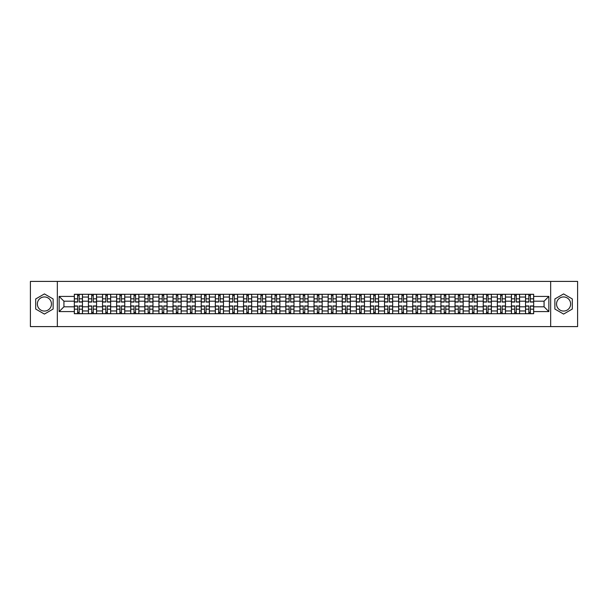 <?xml version="1.0" encoding="UTF-8"?>
<svg xmlns="http://www.w3.org/2000/svg" width="608" height="608" viewBox="0 0 608 608"><rect width="100%" height="100%" fill="white"/><g stroke="black" fill="none" stroke-linecap="round" stroke-linejoin="round"><path stroke-width="0.91" d="M44.407 311.053A7.053 7.053 0 0 1 37.362 304A7.053 7.053 0 0 1 44.407 296.947A7.053 7.053 0 0 1 51.46 304A7.053 7.053 0 0 1 44.407 311.053M563.593 311.053A7.053 7.053 0 0 1 556.54 304A7.053 7.053 0 0 1 563.593 296.947A7.053 7.053 0 0 1 570.638 304A7.053 7.053 0 0 1 563.593 311.053M550.666 326.595L577.6 326.595L577.6 281.405L30.4 281.405L30.4 326.595L550.666 326.595L550.666 281.405M88.426 313.713L88.426 297.038L82.46 297.038L82.46 313.713M82.46 297.038L82.46 294.287M88.426 297.038L88.426 294.287M96.566 294.287L96.566 313.713M102.532 313.713L102.532 294.287M110.664 294.287L110.664 313.713M116.63 313.713L116.63 294.287M124.762 294.287L124.762 313.713M130.728 313.713L130.728 294.287M138.867 294.287L138.867 313.713M144.826 313.713L144.826 294.287M152.965 294.287L152.965 313.713M158.931 313.713L158.931 294.287M167.063 294.287L167.063 313.713M173.029 313.713L173.029 294.287M181.161 294.287L181.161 313.713M187.127 313.713L187.127 294.287M195.267 294.287L195.267 313.713M201.233 313.713L201.233 294.287M209.365 294.287L209.365 313.713M215.331 313.713L215.331 294.287M223.463 294.287L223.463 313.713M229.429 313.713L229.429 294.287M237.568 294.287L237.568 313.713M243.534 313.713L243.534 294.287M251.666 294.287L251.666 313.713M257.632 313.713L257.632 294.287M265.764 294.287L265.764 313.713M271.73 313.713L271.73 294.287M279.87 294.287L279.87 313.713M285.836 313.713L285.836 294.287M293.968 294.287L293.968 313.713M299.934 313.713L299.934 294.287M308.066 294.287L308.066 313.713M314.032 313.713L314.032 294.287M322.164 294.287L322.164 313.713M328.13 313.713L328.13 294.287M336.27 294.287L336.27 313.713M342.236 313.713L342.236 294.287M350.368 294.287L350.368 313.713M356.334 313.713L356.334 294.287M364.466 294.287L364.466 313.713M370.432 313.713L370.432 294.287M378.571 294.287L378.571 313.713M384.537 313.713L384.537 294.287M392.669 294.287L392.669 313.713M398.635 313.713L398.635 294.287M406.767 294.287L406.767 313.713M412.733 313.713L412.733 294.287M420.873 294.287L420.873 313.713M426.839 313.713L426.839 294.287M434.971 294.287L434.971 313.713M440.937 313.713L440.937 294.287M449.069 294.287L449.069 313.713M455.035 313.713L455.035 294.287M463.174 294.287L463.174 313.713M469.133 313.713L469.133 294.287M477.272 294.287L477.272 313.713M483.238 313.713L483.238 294.287M491.37 294.287L491.37 313.713M497.336 313.713L497.336 294.287M505.468 294.287L505.468 313.713M511.434 313.713L511.434 294.287M519.574 294.287L519.574 313.713M525.54 313.713L525.54 294.287M525.54 306.804L519.574 306.804M511.434 306.804L505.468 306.804M497.336 306.804L491.37 306.804M483.238 306.804L477.272 306.804M469.133 306.804L463.174 306.804M455.035 306.804L449.069 306.804M440.937 306.804L434.971 306.804M426.839 306.804L420.873 306.804M412.733 306.804L406.767 306.804M398.635 306.804L392.669 306.804M384.537 306.804L378.571 306.804M370.432 306.804L364.466 306.804M356.334 306.804L350.368 306.804M342.236 306.804L336.27 306.804M328.13 306.804L322.164 306.804M314.032 306.804L308.066 306.804M299.934 306.804L293.968 306.804M285.836 306.804L279.87 306.804M271.73 306.804L265.764 306.804M257.632 306.804L251.666 306.804M243.534 306.804L237.568 306.804M229.429 306.804L223.463 306.804M215.331 306.804L209.365 306.804M201.233 306.804L195.267 306.804M187.127 306.804L181.161 306.804M173.029 306.804L167.063 306.804M158.931 306.804L152.965 306.804M144.826 306.804L138.867 306.804M130.728 306.804L124.762 306.804M116.63 306.804L110.664 306.804M102.532 306.804L96.566 306.804M88.426 306.804L82.46 306.804M525.54 301.196L519.574 301.196M511.434 301.196L505.468 301.196M497.336 301.196L491.37 301.196M483.238 301.196L477.272 301.196M469.133 301.196L463.174 301.196M455.035 301.196L449.069 301.196M440.937 301.196L434.971 301.196M426.839 301.196L420.873 301.196M412.733 301.196L406.767 301.196M398.635 301.196L392.669 301.196M384.537 301.196L378.571 301.196M370.432 301.196L364.466 301.196M356.334 301.196L350.368 301.196M342.236 301.196L336.27 301.196M328.13 301.196L322.164 301.196M314.032 301.196L308.066 301.196M299.934 301.196L293.968 301.196M285.836 301.196L279.87 301.196M271.73 301.196L265.764 301.196M257.632 301.196L251.666 301.196M243.534 301.196L237.568 301.196M229.429 301.196L223.463 301.196M215.331 301.196L209.365 301.196M201.233 301.196L195.267 301.196M187.127 301.196L181.161 301.196M173.029 301.196L167.063 301.196M158.931 301.196L152.965 301.196M144.826 301.196L138.867 301.196M130.728 301.196L124.762 301.196M116.63 301.196L110.664 301.196M102.532 301.196L96.566 301.196M88.426 301.196L82.46 301.196M63.931 306.804L74.328 306.804L74.328 301.196L63.931 301.196L63.931 306.804L59.143 311.592L59.143 296.408L74.328 296.408L74.328 301.196M533.672 301.196L533.672 306.804L544.069 306.804L544.069 301.196L533.672 301.196L533.672 294.287L74.328 294.287L74.328 296.408M533.672 296.408L548.857 296.408L548.857 311.592L533.672 311.592L533.672 306.804M74.328 306.804L74.328 313.713L533.672 313.713L533.672 311.592M74.328 311.592L59.143 311.592M57.334 326.595L57.334 281.405M53.132 298.961L44.407 293.93L35.69 298.961L35.69 309.039L44.407 314.07L53.132 309.039L53.132 298.961M572.31 298.961L563.593 293.93L554.868 298.961L554.868 309.039L563.593 314.07L572.31 309.039L572.31 298.961M79.162 312.36L77.626 312.36M77.626 295.64L79.162 295.64M93.267 312.36L91.724 312.36M91.724 295.64L93.267 295.64M107.365 312.36L105.83 312.36M105.83 295.64L107.365 295.64M121.463 312.36L119.928 312.36M119.928 295.64L121.463 295.64M135.561 312.36L134.026 312.36M134.026 295.64L135.561 295.64M149.667 312.36L148.132 312.36M148.132 295.64L149.667 295.64M163.765 312.36L162.23 312.36M162.23 295.64L163.765 295.64M177.863 312.36L176.328 312.36M176.328 295.64L177.863 295.64M191.968 312.36L190.426 312.36M190.426 295.64L191.968 295.64M206.066 312.36L204.531 312.36M204.531 295.64L206.066 295.64M220.164 312.36L218.629 312.36M218.629 295.64L220.164 295.64M234.27 312.36L232.727 312.36M232.727 295.64L234.27 295.64M248.368 312.36L246.833 312.36M246.833 295.64L248.368 295.64M262.466 312.36L260.931 312.36M260.931 295.64L262.466 295.64M276.564 312.36L275.029 312.36M275.029 295.64L276.564 295.64M290.67 312.36L289.134 312.36M289.134 295.64L290.67 295.64M304.768 312.36L303.232 312.36M303.232 295.64L304.768 295.64M318.866 312.36L317.33 312.36M317.33 295.64L318.866 295.64M332.971 312.36L331.436 312.36M331.436 295.64L332.971 295.64M347.069 312.36L345.534 312.36M345.534 295.64L347.069 295.64M361.167 312.36L359.632 312.36M359.632 295.64L361.167 295.64M375.273 312.36L373.73 312.36M373.73 295.64L375.273 295.64M389.371 312.36L387.836 312.36M387.836 295.64L389.371 295.64M403.469 312.36L401.934 312.36M401.934 295.64L403.469 295.64M417.574 312.36L416.032 312.36M416.032 295.64L417.574 295.64M431.672 312.36L430.137 312.36M430.137 295.64L431.672 295.64M445.77 312.36L444.235 312.36M444.235 295.64L445.77 295.64M459.868 312.36L458.333 312.36M458.333 295.64L459.868 295.64M473.974 312.36L472.439 312.36M472.439 295.64L473.974 295.64M488.072 312.36L486.537 312.36M486.537 295.64L488.072 295.64M502.17 312.36L500.635 312.36M500.635 295.64L502.17 295.64M516.276 312.36L514.733 312.36M514.733 295.64L516.276 295.64M530.374 312.36L528.838 312.36M528.838 295.64L530.374 295.64M59.143 296.408L63.931 301.196M544.069 306.804L548.857 311.592M544.069 301.196L548.857 296.408M79.162 302.054L79.162 294.371L82.414 294.371L82.414 302.054L79.162 302.054M77.626 295.549L79.162 295.549M80.476 294.371L74.374 294.371L74.374 302.054L77.626 302.054L77.626 294.371L76.319 294.371M77.626 305.946L77.626 313.629L74.374 313.629L74.374 305.946L77.626 305.946M79.162 312.451L77.626 312.451M76.319 313.629L82.414 313.629L82.414 305.946L79.162 305.946L79.162 313.629L80.476 313.629M93.267 302.054L93.267 294.371L96.52 294.371L96.52 302.054L93.267 302.054M91.724 295.549L93.267 295.549M94.574 294.371L88.472 294.371L88.472 302.054L91.724 302.054L91.724 294.371L90.417 294.371M107.365 302.054L107.365 294.371L110.618 294.371L110.618 302.054L107.365 302.054M105.83 295.549L107.365 295.549M108.672 294.371L102.577 294.371L102.577 302.054L105.83 302.054L105.83 294.371L104.515 294.371M121.463 302.054L121.463 294.371L124.716 294.371L124.716 302.054L121.463 302.054M119.928 295.549L121.463 295.549M122.778 294.371L116.675 294.371L116.675 302.054L119.928 302.054L119.928 294.371L118.621 294.371M91.724 305.946L91.724 313.629L88.472 313.629L88.472 305.946L91.724 305.946M93.267 312.451L91.724 312.451M90.417 313.629L96.52 313.629L96.52 305.946L93.267 305.946L93.267 313.629L94.574 313.629M105.83 305.946L105.83 313.629L102.577 313.629L102.577 305.946L105.83 305.946M107.365 312.451L105.83 312.451M104.515 313.629L110.618 313.629L110.618 305.946L107.365 305.946L107.365 313.629L108.672 313.629M119.928 305.946L119.928 313.629L116.675 313.629L116.675 305.946L119.928 305.946M121.463 312.451L119.928 312.451M118.621 313.629L124.716 313.629L124.716 305.946L121.463 305.946L121.463 313.629L122.778 313.629M135.561 302.054L135.561 294.371L138.822 294.371L138.822 302.054L135.561 302.054M134.026 295.549L135.561 295.549M136.876 294.371L130.773 294.371L130.773 302.054L134.026 302.054L134.026 294.371L132.719 294.371M149.667 302.054L149.667 294.371L152.92 294.371L152.92 302.054L149.667 302.054M148.132 295.549L149.667 295.549M150.974 294.371L144.871 294.371L144.871 302.054L148.132 302.054L148.132 294.371L146.817 294.371M134.026 305.946L134.026 313.629L130.773 313.629L130.773 305.946L134.026 305.946M135.561 312.451L134.026 312.451M132.719 313.629L138.822 313.629L138.822 305.946L135.561 305.946L135.561 313.629L136.876 313.629M148.132 305.946L148.132 313.629L144.871 313.629L144.871 305.946L148.132 305.946M149.667 312.451L148.132 312.451M146.817 313.629L152.92 313.629L152.92 305.946L149.667 305.946L149.667 313.629L150.974 313.629M163.765 302.054L163.765 294.371L167.018 294.371L167.018 302.054L163.765 302.054M162.23 295.549L163.765 295.549M165.08 294.371L158.977 294.371L158.977 302.054L162.23 302.054L162.23 294.371L160.915 294.371M177.863 302.054L177.863 294.371L181.123 294.371L181.123 302.054L177.863 302.054M176.328 295.549L177.863 295.549M179.178 294.371L173.075 294.371L173.075 302.054L176.328 302.054L176.328 294.371L175.02 294.371M191.968 302.054L191.968 294.371L195.221 294.371L195.221 302.054L191.968 302.054M190.426 295.549L191.968 295.549M193.276 294.371L187.173 294.371L187.173 302.054L190.426 302.054L190.426 294.371L189.118 294.371M206.066 302.054L206.066 294.371L209.319 294.371L209.319 302.054L206.066 302.054M204.531 295.549L206.066 295.549M207.374 294.371L201.278 294.371L201.278 302.054L204.531 302.054L204.531 294.371L203.216 294.371M220.164 302.054L220.164 294.371L223.417 294.371L223.417 302.054L220.164 302.054M218.629 295.549L220.164 295.549M221.479 294.371L215.376 294.371L215.376 302.054L218.629 302.054L218.629 294.371L217.322 294.371M234.27 302.054L234.27 294.371L237.523 294.371L237.523 302.054L234.27 302.054M232.727 295.549L234.27 295.549M235.577 294.371L229.474 294.371L229.474 302.054L232.727 302.054L232.727 294.371L231.42 294.371M248.368 302.054L248.368 294.371L251.621 294.371L251.621 302.054L248.368 302.054M246.833 295.549L248.368 295.549M249.675 294.371L243.58 294.371L243.58 302.054L246.833 302.054L246.833 294.371L245.518 294.371M262.466 302.054L262.466 294.371L265.719 294.371L265.719 302.054L262.466 302.054M260.931 295.549L262.466 295.549M263.781 294.371L257.678 294.371L257.678 302.054L260.931 302.054L260.931 294.371L259.624 294.371M162.23 305.946L162.23 313.629L158.977 313.629L158.977 305.946L162.23 305.946M163.765 312.451L162.23 312.451M160.915 313.629L167.018 313.629L167.018 305.946L163.765 305.946L163.765 313.629L165.08 313.629M176.328 305.946L176.328 313.629L173.075 313.629L173.075 305.946L176.328 305.946M177.863 312.451L176.328 312.451M175.02 313.629L181.123 313.629L181.123 305.946L177.863 305.946L177.863 313.629L179.178 313.629M190.426 305.946L190.426 313.629L187.173 313.629L187.173 305.946L190.426 305.946M191.968 312.451L190.426 312.451M189.118 313.629L195.221 313.629L195.221 305.946L191.968 305.946L191.968 313.629L193.276 313.629M204.531 305.946L204.531 313.629L201.278 313.629L201.278 305.946L204.531 305.946M206.066 312.451L204.531 312.451M203.216 313.629L209.319 313.629L209.319 305.946L206.066 305.946L206.066 313.629L207.374 313.629M218.629 305.946L218.629 313.629L215.376 313.629L215.376 305.946L218.629 305.946M220.164 312.451L218.629 312.451M217.322 313.629L223.417 313.629L223.417 305.946L220.164 305.946L220.164 313.629L221.479 313.629M232.727 305.946L232.727 313.629L229.474 313.629L229.474 305.946L232.727 305.946M234.27 312.451L232.727 312.451M231.42 313.629L237.523 313.629L237.523 305.946L234.27 305.946L234.27 313.629L235.577 313.629M246.833 305.946L246.833 313.629L243.58 313.629L243.58 305.946L246.833 305.946M248.368 312.451L246.833 312.451M245.518 313.629L251.621 313.629L251.621 305.946L248.368 305.946L248.368 313.629L249.675 313.629M260.931 305.946L260.931 313.629L257.678 313.629L257.678 305.946L260.931 305.946M262.466 312.451L260.931 312.451M259.624 313.629L265.719 313.629L265.719 305.946L262.466 305.946L262.466 313.629L263.781 313.629M276.564 302.054L276.564 294.371L279.824 294.371L279.824 302.054L276.564 302.054M275.029 295.549L276.564 295.549M277.879 294.371L271.776 294.371L271.776 302.054L275.029 302.054L275.029 294.371L273.722 294.371M290.67 302.054L290.67 294.371L293.922 294.371L293.922 302.054L290.67 302.054M289.134 295.549L290.67 295.549M291.977 294.371L285.874 294.371L285.874 302.054L289.134 302.054L289.134 294.371L287.82 294.371M304.768 302.054L304.768 294.371L308.02 294.371L308.02 302.054L304.768 302.054M303.232 295.549L304.768 295.549M306.082 294.371L299.98 294.371L299.98 302.054L303.232 302.054L303.232 294.371L301.918 294.371M318.866 302.054L318.866 294.371L322.126 294.371L322.126 302.054L318.866 302.054M317.33 295.549L318.866 295.549M320.18 294.371L314.078 294.371L314.078 302.054L317.33 302.054L317.33 294.371L316.023 294.371M332.971 302.054L332.971 294.371L336.224 294.371L336.224 302.054L332.971 302.054M331.436 295.549L332.971 295.549M334.278 294.371L328.176 294.371L328.176 302.054L331.436 302.054L331.436 294.371L330.121 294.371M347.069 302.054L347.069 294.371L350.322 294.371L350.322 302.054L347.069 302.054M345.534 295.549L347.069 295.549M348.376 294.371L342.281 294.371L342.281 302.054L345.534 302.054L345.534 294.371L344.219 294.371M361.167 302.054L361.167 294.371L364.42 294.371L364.42 302.054L361.167 302.054M359.632 295.549L361.167 295.549M362.482 294.371L356.379 294.371L356.379 302.054L359.632 302.054L359.632 294.371L358.325 294.371M375.273 302.054L375.273 294.371L378.526 294.371L378.526 302.054L375.273 302.054M373.73 295.549L375.273 295.549M376.58 294.371L370.477 294.371L370.477 302.054L373.73 302.054L373.73 294.371L372.423 294.371M389.371 302.054L389.371 294.371L392.624 294.371L392.624 302.054L389.371 302.054M387.836 295.549L389.371 295.549M390.678 294.371L384.583 294.371L384.583 302.054L387.836 302.054L387.836 294.371L386.521 294.371M403.469 302.054L403.469 294.371L406.722 294.371L406.722 302.054L403.469 302.054M401.934 295.549L403.469 295.549M404.784 294.371L398.681 294.371L398.681 302.054L401.934 302.054L401.934 294.371L400.626 294.371M417.574 302.054L417.574 294.371L420.827 294.371L420.827 302.054L417.574 302.054M416.032 295.549L417.574 295.549M418.882 294.371L412.779 294.371L412.779 302.054L416.032 302.054L416.032 294.371L414.724 294.371M431.672 302.054L431.672 294.371L434.925 294.371L434.925 302.054L431.672 302.054M430.137 295.549L431.672 295.549M432.98 294.371L426.877 294.371L426.877 302.054L430.137 302.054L430.137 294.371L428.822 294.371M445.77 302.054L445.77 294.371L449.023 294.371L449.023 302.054L445.77 302.054M444.235 295.549L445.77 295.549M447.085 294.371L440.982 294.371L440.982 302.054L444.235 302.054L444.235 294.371L442.92 294.371M459.868 302.054L459.868 294.371L463.129 294.371L463.129 302.054L459.868 302.054M458.333 295.549L459.868 295.549M461.183 294.371L455.08 294.371L455.08 302.054L458.333 302.054L458.333 294.371L457.026 294.371M473.974 302.054L473.974 294.371L477.227 294.371L477.227 302.054L473.974 302.054M472.439 295.549L473.974 295.549M475.281 294.371L469.178 294.371L469.178 302.054L472.439 302.054L472.439 294.371L471.124 294.371M275.029 305.946L275.029 313.629L271.776 313.629L271.776 305.946L275.029 305.946M276.564 312.451L275.029 312.451M273.722 313.629L279.824 313.629L279.824 305.946L276.564 305.946L276.564 313.629L277.879 313.629M289.134 305.946L289.134 313.629L285.874 313.629L285.874 305.946L289.134 305.946M290.67 312.451L289.134 312.451M287.82 313.629L293.922 313.629L293.922 305.946L290.67 305.946L290.67 313.629L291.977 313.629M303.232 305.946L303.232 313.629L299.98 313.629L299.98 305.946L303.232 305.946M304.768 312.451L303.232 312.451M301.918 313.629L308.02 313.629L308.02 305.946L304.768 305.946L304.768 313.629L306.082 313.629M317.33 305.946L317.33 313.629L314.078 313.629L314.078 305.946L317.33 305.946M318.866 312.451L317.33 312.451M316.023 313.629L322.126 313.629L322.126 305.946L318.866 305.946L318.866 313.629L320.18 313.629M331.436 305.946L331.436 313.629L328.176 313.629L328.176 305.946L331.436 305.946M332.971 312.451L331.436 312.451M330.121 313.629L336.224 313.629L336.224 305.946L332.971 305.946L332.971 313.629L334.278 313.629M345.534 305.946L345.534 313.629L342.281 313.629L342.281 305.946L345.534 305.946M347.069 312.451L345.534 312.451M344.219 313.629L350.322 313.629L350.322 305.946L347.069 305.946L347.069 313.629L348.376 313.629M359.632 305.946L359.632 313.629L356.379 313.629L356.379 305.946L359.632 305.946M361.167 312.451L359.632 312.451M358.325 313.629L364.42 313.629L364.42 305.946L361.167 305.946L361.167 313.629L362.482 313.629M373.73 305.946L373.73 313.629L370.477 313.629L370.477 305.946L373.73 305.946M375.273 312.451L373.73 312.451M372.423 313.629L378.526 313.629L378.526 305.946L375.273 305.946L375.273 313.629L376.58 313.629M387.836 305.946L387.836 313.629L384.583 313.629L384.583 305.946L387.836 305.946M389.371 312.451L387.836 312.451M386.521 313.629L392.624 313.629L392.624 305.946L389.371 305.946L389.371 313.629L390.678 313.629M401.934 305.946L401.934 313.629L398.681 313.629L398.681 305.946L401.934 305.946M403.469 312.451L401.934 312.451M400.626 313.629L406.722 313.629L406.722 305.946L403.469 305.946L403.469 313.629L404.784 313.629M416.032 305.946L416.032 313.629L412.779 313.629L412.779 305.946L416.032 305.946M417.574 312.451L416.032 312.451M414.724 313.629L420.827 313.629L420.827 305.946L417.574 305.946L417.574 313.629L418.882 313.629M430.137 305.946L430.137 313.629L426.877 313.629L426.877 305.946L430.137 305.946M431.672 312.451L430.137 312.451M428.822 313.629L434.925 313.629L434.925 305.946L431.672 305.946L431.672 313.629L432.98 313.629M444.235 305.946L444.235 313.629L440.982 313.629L440.982 305.946L444.235 305.946M445.77 312.451L444.235 312.451M442.92 313.629L449.023 313.629L449.023 305.946L445.77 305.946L445.77 313.629L447.085 313.629M458.333 305.946L458.333 313.629L455.08 313.629L455.08 305.946L458.333 305.946M459.868 312.451L458.333 312.451M457.026 313.629L463.129 313.629L463.129 305.946L459.868 305.946L459.868 313.629L461.183 313.629M472.439 305.946L472.439 313.629L469.178 313.629L469.178 305.946L472.439 305.946M473.974 312.451L472.439 312.451M471.124 313.629L477.227 313.629L477.227 305.946L473.974 305.946L473.974 313.629L475.281 313.629M488.072 302.054L488.072 294.371L491.325 294.371L491.325 302.054L488.072 302.054M486.537 295.549L488.072 295.549M489.379 294.371L483.284 294.371L483.284 302.054L486.537 302.054L486.537 294.371L485.222 294.371M486.537 305.946L486.537 313.629L483.284 313.629L483.284 305.946L486.537 305.946M488.072 312.451L486.537 312.451M485.222 313.629L491.325 313.629L491.325 305.946L488.072 305.946L488.072 313.629L489.379 313.629M502.17 302.054L502.17 294.371L505.423 294.371L505.423 302.054L502.17 302.054M500.635 295.549L502.17 295.549M503.485 294.371L497.382 294.371L497.382 302.054L500.635 302.054L500.635 294.371L499.328 294.371M500.635 305.946L500.635 313.629L497.382 313.629L497.382 305.946L500.635 305.946M502.17 312.451L500.635 312.451M499.328 313.629L505.423 313.629L505.423 305.946L502.17 305.946L502.17 313.629L503.485 313.629M516.276 302.054L516.276 294.371L519.528 294.371L519.528 302.054L516.276 302.054M514.733 295.549L516.276 295.549M517.583 294.371L511.48 294.371L511.48 302.054L514.733 302.054L514.733 294.371L513.426 294.371M514.733 305.946L514.733 313.629L511.48 313.629L511.48 305.946L514.733 305.946M516.276 312.451L514.733 312.451M513.426 313.629L519.528 313.629L519.528 305.946L516.276 305.946L516.276 313.629L517.583 313.629M530.374 302.054L530.374 294.371L533.626 294.371L533.626 302.054L530.374 302.054M528.838 295.549L530.374 295.549M531.681 294.371L525.586 294.371L525.586 302.054L528.838 302.054L528.838 294.371L527.524 294.371M528.838 305.946L528.838 313.629L525.586 313.629L525.586 305.946L528.838 305.946M530.374 312.451L528.838 312.451M527.524 313.629L533.626 313.629L533.626 305.946L530.374 305.946L530.374 313.629L531.681 313.629M511.434 297.038L505.468 297.038M497.336 297.038L491.37 297.038M483.238 297.038L477.272 297.038M469.133 297.038L463.174 297.038M455.035 297.038L449.069 297.038M440.937 297.038L434.971 297.038M426.839 297.038L420.873 297.038M412.733 297.038L406.767 297.038M398.635 297.038L392.669 297.038M384.537 297.038L378.571 297.038M370.432 297.038L364.466 297.038M356.334 297.038L350.368 297.038M342.236 297.038L336.27 297.038M328.13 297.038L322.164 297.038M314.032 297.038L308.066 297.038M299.934 297.038L293.968 297.038M285.836 297.038L279.87 297.038M271.73 297.038L265.764 297.038M257.632 297.038L251.666 297.038M243.534 297.038L237.568 297.038M229.429 297.038L223.463 297.038M215.331 297.038L209.365 297.038M201.233 297.038L195.267 297.038M187.127 297.038L181.161 297.038M173.029 297.038L167.063 297.038M158.931 297.038L152.965 297.038M144.826 297.038L138.867 297.038M130.728 297.038L124.762 297.038M116.63 297.038L110.664 297.038M102.532 297.038L96.566 297.038M525.54 297.038L519.574 297.038M511.434 310.962L505.468 310.962M497.336 310.962L491.37 310.962M483.238 310.962L477.272 310.962M469.133 310.962L463.174 310.962M455.035 310.962L449.069 310.962M440.937 310.962L434.971 310.962M426.839 310.962L420.873 310.962M412.733 310.962L406.767 310.962M398.635 310.962L392.669 310.962M384.537 310.962L378.571 310.962M370.432 310.962L364.466 310.962M356.334 310.962L350.368 310.962M342.236 310.962L336.27 310.962M328.13 310.962L322.164 310.962M314.032 310.962L308.066 310.962M299.934 310.962L293.968 310.962M285.836 310.962L279.87 310.962M271.73 310.962L265.764 310.962M257.632 310.962L251.666 310.962M243.534 310.962L237.568 310.962M229.429 310.962L223.463 310.962M215.331 310.962L209.365 310.962M201.233 310.962L195.267 310.962M187.127 310.962L181.161 310.962M173.029 310.962L167.063 310.962M158.931 310.962L152.965 310.962M144.826 310.962L138.867 310.962M130.728 310.962L124.762 310.962M116.63 310.962L110.664 310.962M102.532 310.962L96.566 310.962M88.426 310.962L82.46 310.962M525.54 310.962L519.574 310.962M79.162 301.864L82.414 301.864M79.162 298.817L82.414 298.817M74.374 301.864L77.626 301.864M74.374 298.817L77.626 298.817M77.626 306.136L74.374 306.136M77.626 309.183L74.374 309.183M82.414 306.136L79.162 306.136M82.414 309.183L79.162 309.183M93.267 301.864L96.52 301.864M93.267 298.817L96.52 298.817M88.472 301.864L91.724 301.864M88.472 298.817L91.724 298.817M107.365 301.864L110.618 301.864M107.365 298.817L110.618 298.817M102.577 301.864L105.83 301.864M102.577 298.817L105.83 298.817M121.463 301.864L124.716 301.864M121.463 298.817L124.716 298.817M116.675 301.864L119.928 301.864M116.675 298.817L119.928 298.817M91.724 306.136L88.472 306.136M91.724 309.183L88.472 309.183M96.52 306.136L93.267 306.136M96.52 309.183L93.267 309.183M105.83 306.136L102.577 306.136M105.83 309.183L102.577 309.183M110.618 306.136L107.365 306.136M110.618 309.183L107.365 309.183M119.928 306.136L116.675 306.136M119.928 309.183L116.675 309.183M124.716 306.136L121.463 306.136M124.716 309.183L121.463 309.183M135.561 301.864L138.822 301.864M135.561 298.817L138.822 298.817M130.773 301.864L134.026 301.864M130.773 298.817L134.026 298.817M149.667 301.864L152.92 301.864M149.667 298.817L152.92 298.817M144.871 301.864L148.132 301.864M144.871 298.817L148.132 298.817M134.026 306.136L130.773 306.136M134.026 309.183L130.773 309.183M138.822 306.136L135.561 306.136M138.822 309.183L135.561 309.183M148.132 306.136L144.871 306.136M148.132 309.183L144.871 309.183M152.92 306.136L149.667 306.136M152.92 309.183L149.667 309.183M163.765 301.864L167.018 301.864M163.765 298.817L167.018 298.817M158.977 301.864L162.23 301.864M158.977 298.817L162.23 298.817M177.863 301.864L181.123 301.864M177.863 298.817L181.123 298.817M173.075 301.864L176.328 301.864M173.075 298.817L176.328 298.817M191.968 301.864L195.221 301.864M191.968 298.817L195.221 298.817M187.173 301.864L190.426 301.864M187.173 298.817L190.426 298.817M206.066 301.864L209.319 301.864M206.066 298.817L209.319 298.817M201.278 301.864L204.531 301.864M201.278 298.817L204.531 298.817M220.164 301.864L223.417 301.864M220.164 298.817L223.417 298.817M215.376 301.864L218.629 301.864M215.376 298.817L218.629 298.817M234.27 301.864L237.523 301.864M234.27 298.817L237.523 298.817M229.474 301.864L232.727 301.864M229.474 298.817L232.727 298.817M248.368 301.864L251.621 301.864M248.368 298.817L251.621 298.817M243.58 301.864L246.833 301.864M243.58 298.817L246.833 298.817M262.466 301.864L265.719 301.864M262.466 298.817L265.719 298.817M257.678 301.864L260.931 301.864M257.678 298.817L260.931 298.817M162.23 306.136L158.977 306.136M162.23 309.183L158.977 309.183M167.018 306.136L163.765 306.136M167.018 309.183L163.765 309.183M176.328 306.136L173.075 306.136M176.328 309.183L173.075 309.183M181.123 306.136L177.863 306.136M181.123 309.183L177.863 309.183M190.426 306.136L187.173 306.136M190.426 309.183L187.173 309.183M195.221 306.136L191.968 306.136M195.221 309.183L191.968 309.183M204.531 306.136L201.278 306.136M204.531 309.183L201.278 309.183M209.319 306.136L206.066 306.136M209.319 309.183L206.066 309.183M218.629 306.136L215.376 306.136M218.629 309.183L215.376 309.183M223.417 306.136L220.164 306.136M223.417 309.183L220.164 309.183M232.727 306.136L229.474 306.136M232.727 309.183L229.474 309.183M237.523 306.136L234.27 306.136M237.523 309.183L234.27 309.183M246.833 306.136L243.58 306.136M246.833 309.183L243.58 309.183M251.621 306.136L248.368 306.136M251.621 309.183L248.368 309.183M260.931 306.136L257.678 306.136M260.931 309.183L257.678 309.183M265.719 306.136L262.466 306.136M265.719 309.183L262.466 309.183M276.564 301.864L279.824 301.864M276.564 298.817L279.824 298.817M271.776 301.864L275.029 301.864M271.776 298.817L275.029 298.817M290.67 301.864L293.922 301.864M290.67 298.817L293.922 298.817M285.874 301.864L289.134 301.864M285.874 298.817L289.134 298.817M304.768 301.864L308.02 301.864M304.768 298.817L308.02 298.817M299.98 301.864L303.232 301.864M299.98 298.817L303.232 298.817M318.866 301.864L322.126 301.864M318.866 298.817L322.126 298.817M314.078 301.864L317.33 301.864M314.078 298.817L317.33 298.817M332.971 301.864L336.224 301.864M332.971 298.817L336.224 298.817M328.176 301.864L331.436 301.864M328.176 298.817L331.436 298.817M347.069 301.864L350.322 301.864M347.069 298.817L350.322 298.817M342.281 301.864L345.534 301.864M342.281 298.817L345.534 298.817M361.167 301.864L364.42 301.864M361.167 298.817L364.42 298.817M356.379 301.864L359.632 301.864M356.379 298.817L359.632 298.817M375.273 301.864L378.526 301.864M375.273 298.817L378.526 298.817M370.477 301.864L373.73 301.864M370.477 298.817L373.73 298.817M389.371 301.864L392.624 301.864M389.371 298.817L392.624 298.817M384.583 301.864L387.836 301.864M384.583 298.817L387.836 298.817M403.469 301.864L406.722 301.864M403.469 298.817L406.722 298.817M398.681 301.864L401.934 301.864M398.681 298.817L401.934 298.817M417.574 301.864L420.827 301.864M417.574 298.817L420.827 298.817M412.779 301.864L416.032 301.864M412.779 298.817L416.032 298.817M431.672 301.864L434.925 301.864M431.672 298.817L434.925 298.817M426.877 301.864L430.137 301.864M426.877 298.817L430.137 298.817M445.77 301.864L449.023 301.864M445.77 298.817L449.023 298.817M440.982 301.864L444.235 301.864M440.982 298.817L444.235 298.817M459.868 301.864L463.129 301.864M459.868 298.817L463.129 298.817M455.08 301.864L458.333 301.864M455.08 298.817L458.333 298.817M473.974 301.864L477.227 301.864M473.974 298.817L477.227 298.817M469.178 301.864L472.439 301.864M469.178 298.817L472.439 298.817M275.029 306.136L271.776 306.136M275.029 309.183L271.776 309.183M279.824 306.136L276.564 306.136M279.824 309.183L276.564 309.183M289.134 306.136L285.874 306.136M289.134 309.183L285.874 309.183M293.922 306.136L290.67 306.136M293.922 309.183L290.67 309.183M303.232 306.136L299.98 306.136M303.232 309.183L299.98 309.183M308.02 306.136L304.768 306.136M308.02 309.183L304.768 309.183M317.33 306.136L314.078 306.136M317.33 309.183L314.078 309.183M322.126 306.136L318.866 306.136M322.126 309.183L318.866 309.183M331.436 306.136L328.176 306.136M331.436 309.183L328.176 309.183M336.224 306.136L332.971 306.136M336.224 309.183L332.971 309.183M345.534 306.136L342.281 306.136M345.534 309.183L342.281 309.183M350.322 306.136L347.069 306.136M350.322 309.183L347.069 309.183M359.632 306.136L356.379 306.136M359.632 309.183L356.379 309.183M364.42 306.136L361.167 306.136M364.42 309.183L361.167 309.183M373.73 306.136L370.477 306.136M373.73 309.183L370.477 309.183M378.526 306.136L375.273 306.136M378.526 309.183L375.273 309.183M387.836 306.136L384.583 306.136M387.836 309.183L384.583 309.183M392.624 306.136L389.371 306.136M392.624 309.183L389.371 309.183M401.934 306.136L398.681 306.136M401.934 309.183L398.681 309.183M406.722 306.136L403.469 306.136M406.722 309.183L403.469 309.183M416.032 306.136L412.779 306.136M416.032 309.183L412.779 309.183M420.827 306.136L417.574 306.136M420.827 309.183L417.574 309.183M430.137 306.136L426.877 306.136M430.137 309.183L426.877 309.183M434.925 306.136L431.672 306.136M434.925 309.183L431.672 309.183M444.235 306.136L440.982 306.136M444.235 309.183L440.982 309.183M449.023 306.136L445.77 306.136M449.023 309.183L445.77 309.183M458.333 306.136L455.08 306.136M458.333 309.183L455.08 309.183M463.129 306.136L459.868 306.136M463.129 309.183L459.868 309.183M472.439 306.136L469.178 306.136M472.439 309.183L469.178 309.183M477.227 306.136L473.974 306.136M477.227 309.183L473.974 309.183M488.072 301.864L491.325 301.864M488.072 298.817L491.325 298.817M483.284 301.864L486.537 301.864M483.284 298.817L486.537 298.817M486.537 306.136L483.284 306.136M486.537 309.183L483.284 309.183M491.325 306.136L488.072 306.136M491.325 309.183L488.072 309.183M502.17 301.864L505.423 301.864M502.17 298.817L505.423 298.817M497.382 301.864L500.635 301.864M497.382 298.817L500.635 298.817M500.635 306.136L497.382 306.136M500.635 309.183L497.382 309.183M505.423 306.136L502.17 306.136M505.423 309.183L502.17 309.183M516.276 301.864L519.528 301.864M516.276 298.817L519.528 298.817M511.48 301.864L514.733 301.864M511.48 298.817L514.733 298.817M514.733 306.136L511.48 306.136M514.733 309.183L511.48 309.183M519.528 306.136L516.276 306.136M519.528 309.183L516.276 309.183M530.374 301.864L533.626 301.864M530.374 298.817L533.626 298.817M525.586 301.864L528.838 301.864M525.586 298.817L528.838 298.817M528.838 306.136L525.586 306.136M528.838 309.183L525.586 309.183M533.626 306.136L530.374 306.136M533.626 309.183L530.374 309.183"/></g></svg>
